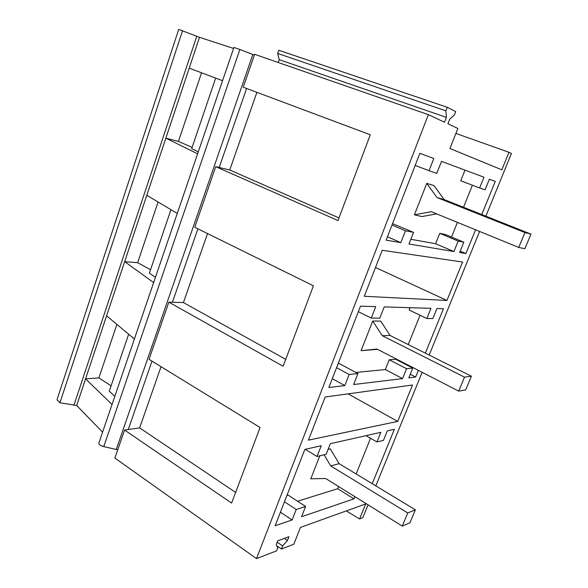 <?xml version="1.0" encoding="UTF-8"?>
<svg xmlns="http://www.w3.org/2000/svg" width="588" height="588" viewBox="0 0 588 588"><rect width="100%" height="100%" fill="white"/><g stroke="black" fill="none" stroke-linecap="round" stroke-linejoin="round"><path stroke-width="0.88" d="M407.749 512.964L330.699 465.909L339.136 463.667L415.363 509.833L407.749 512.964L402.265 526.098L325.701 478.522L310.787 478.808L319.813 455.81M324.091 454.774L330.699 465.909M402.265 526.098L409.946 522.761L415.363 509.833M328.097 449.364L330.287 448.85L339.136 463.667M464.513 377.143L382.251 335.689L390.109 335.469L471.4 376.21L464.513 377.143L458.677 391.108L376.959 349.059L361.083 350.676L372.711 321.048L382.251 335.689M458.677 391.108L465.645 389.94L471.4 376.21M372.711 321.048L380.671 321.063L390.109 335.469M377.555 349.368L361.083 350.676M524.937 232.561L436.957 197.524L444.146 199.575L530.986 234.12L524.937 232.561L518.719 247.438L431.335 211.717L414.415 214.818L426.756 183.375L436.957 197.524M518.719 247.438L524.864 248.731L530.986 234.12M426.756 183.375L434.062 185.646L444.146 199.575M436.641 213.885L421.875 216.56L414.415 214.818M276.757 545.774L281.431 549.008L293.809 544.245L300.453 527.399L365.707 503.938L359.591 518.947L362.811 517.712L368.059 504.842M256.493 558.6L428.38 114.66L254.648 54.302L243.248 87.23L370.3 134.77L337.997 220.559L215.745 166.676L194.768 227.269L313.419 285.812L283.129 366.258L168.844 302.166L149.051 359.334L260.072 427.505L231.613 503.078L124.568 430.056L114.873 458.052L256.493 558.6L276.551 550.882L277.771 547.773L276.213 544.701L277.727 540.828L288.951 536.69L287.451 540.497L282.644 545.921L277.198 542.18M116.255 449.475L103.753 446.608L239.875 49.48L252.847 54.5L116.255 449.475L117.718 449.842M103.753 446.608C100.644 445.733 98.997 444.609 98.806 443.22L98.909 442.918M102.577 432.165L76.69 405.492L59.932 402.765L57.014 399.686L178.715 29.4L199.494 37.316L233.576 48.451M359.591 518.947L346.295 510.913M428.38 114.66L444.499 122.186L446.38 117.372L445.851 110.831L447.233 107.295L455.707 111.573L454.348 115.035L449.791 119.011L447.916 123.789L457.868 128.434L449.945 148.514L501.829 169.822L508.965 152.299L455.891 133.432M508.965 152.299L511.442 153.453L485.85 216.163M239.875 49.48L233.921 47.43M252.847 54.5L254.376 55.088M281.431 549.008L282.644 545.921M375.805 485.872L422.14 372.307M429.181 355.049L479.61 231.451M481.77 214.546L495.258 181.413L489.37 179.215L485.063 189.828L479.624 187.976L483.975 177.208L441.514 161.377L436.796 173.364L429.02 170.711L433.804 158.51L419.869 153.314L386.125 240.154L400.832 242.631L405.47 230.797L413.555 232.37L408.976 243.998L453.921 251.554L458.155 241.08L463.829 242.183L459.64 252.517L465.887 253.568L475.567 229.798M425.367 353.138L443.448 308.715L436.928 308.516L432.856 318.556L426.859 318.505L430.967 308.332L384.199 306.899L379.767 318.152L371.256 318.086L375.747 306.642L360.466 306.172L328.861 387.514L344.796 385.588L349.154 374.483L357.938 373.593L353.631 384.523L402.567 378.606L406.565 368.705L412.776 368.081L408.807 377.856L415.642 377.026L418.355 370.359M372.226 483.704L394.372 429.277L387.308 430.864L383.457 440.375L376.959 441.948L380.855 432.32L330.331 443.683L326.164 454.267L317.013 456.486L321.232 445.726L304.812 449.423L275.14 525.768L292.126 519.968L296.227 509.517L305.606 506.459L301.556 516.749L353.961 498.845L354.851 496.639M446.954 300.453L462.594 262.027L382.185 250.282L364.31 296.293L446.954 300.453L375.489 267.511M308.413 440.147L325.171 397.01L412.541 385L397.716 421.405L308.413 440.147M215.745 166.676L229.754 169.991L256.89 92.331M124.568 430.056L139.643 427.873L161.024 366.684M168.844 302.166L183.427 302.577L207.535 233.568M76.69 405.492L85.576 378.848L112.029 404.493M73.89 405.36L196.774 36.213M111.088 385.86L98.894 377.878L85.576 378.848L199.494 37.316M59.932 402.765L182.567 30.65M278.227 62.497L279.219 59.675L277.668 53.457L278.793 50.259L447.233 107.295M446.38 117.372L279.219 59.675M189.204 68.149L222.565 80.696M445.851 110.831L277.668 53.457M287.451 540.497L284.357 538.388M463.829 242.183L445.601 234.538L439.743 233.34L458.155 241.08M453.921 251.554L435.598 243.711L439.743 233.34M410.836 239.279L435.598 243.711M413.555 232.37L392.527 223.668M405.47 230.797L391.998 225.028M400.832 242.631L387.433 236.773M429.02 170.711L415.165 165.404M479.624 187.976L460.749 180.766L464.998 170.138M465.887 253.568L460.198 251.142M451.533 237.023L457.427 222.382M463.506 207.277L472.385 185.213M402.567 378.606L385.316 369.551L389.241 359.738L395.606 359.239L412.776 368.081M406.565 368.705L389.241 359.738M355.791 372.447L385.316 369.551M357.938 373.593L339.423 363.641L338.1 363.751M349.154 374.483L336.571 367.669M344.796 385.588L332.286 378.701M371.256 318.086L358.327 311.677M426.859 318.505L409.108 310.016L410.034 307.693M415.642 377.026L410.277 374.24M401.192 362.112L401.384 361.627M408.256 344.561L420.053 315.249M353.961 498.845L337.703 488.716L338.578 486.526M297.579 501.241L337.703 488.716M305.606 506.459L288.267 495.192L286.863 495.61M296.227 509.517L284.46 501.799M292.126 519.968L280.425 512.185M317.013 456.486L305.253 449.32M376.959 441.948L366.03 435.649M356.174 473.979L370.55 438.251M397.716 421.405L348.067 393.864M139.643 427.873L235.626 492.413M229.754 169.991L338.989 217.913M183.427 302.577L285.739 359.341M192.122 147.368L178.443 141.429L165.86 138.158L197.597 153.828M198.266 151.873L191.688 148.646L215.656 78.101M146.802 195.282L177.253 213.429M150.557 269.708L137.651 262.696L124.671 261.645L153.644 282.585M155.416 277.389L149.403 273.104L170.954 209.673M106.597 315.844L134.387 338.989M114.792 396.393L109.287 391.152L128.64 334.204M98.894 377.878L116.887 324.414M137.651 262.696L158.069 201.993M178.443 141.429L201.537 72.787M128.265 429.519L151.991 361.135M172.416 302.269L197.899 228.82M219.184 167.492L246.6 88.479M233.936 47.4L98.806 443.22"/></g></svg>
